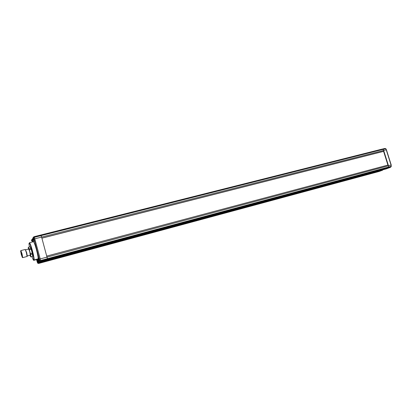 <?xml version="1.0" encoding="UTF-8"?>
<svg xmlns="http://www.w3.org/2000/svg" width="412" height="412" viewBox="0 0 412 412"><rect width="100%" height="100%" fill="white"/><g stroke="black" fill="none" stroke-linecap="round" stroke-linejoin="round"><path stroke-width="0.62" d="M32.682 241.901L31.945 239.779L32.332 241.988M37.157 259.426L38.105 262.727L37.301 259.385M39.243 259.447L38.615 257.835L38.913 259.766L39.547 261.378L39.243 259.447M39.526 259.076L40.221 258.932L40.597 260.513L39.882 260.575L40.675 260.966L40.639 261.517L39.851 261.095L33.707 237.703L33.48 237.492L33.218 237.884L34.15 241.411L33.233 237.873L32.831 238.883M38.471 263.5L45.026 261.728L45.753 261.105L45.711 260.688L45.753 261.105L45.026 261.728L379.153 171.459L382.619 170.192L376.635 172.139L380.085 170.872L39.13 262.892L38.471 263.5L37.724 263.083L38.373 262.48L37.41 259.359M38.388 259.024L38.11 259.303L38.434 259.215M46.489 260.477L47.421 259.689L47.401 258.685L41.602 237.08L40.742 235.031L381.96 149.139L382.799 149.139L383.67 150.457L388.495 165.784L388.66 167.03L387.898 168.019L383.541 169.61L387.898 168.019L388.552 167.427L47.473 259.138L47.03 257.114L391.065 165.099L386.245 149.808L383.67 150.457L383.917 151.245L41.88 238.105L41.602 237.08L383.67 150.457L383.098 149.371L41.149 235.602L40.742 235.031L33.949 236.74L34.191 236.957L384.679 148.49M38.955 261.579L39.799 262.284L40.639 261.517L47.421 259.689L46.494 260.477L386.121 168.915L390.468 167.323L47.421 259.689L47.473 259.138L40.675 260.966L40.597 260.513L388.66 167.03L388.243 164.996L46.752 256.079L47.03 257.114L40.221 258.932L34.788 238.805L41.602 237.08L41.149 235.602L34.335 237.322L34.788 238.805L34.134 239.109M32.703 241.895L32.136 239.805L33.274 240.072M39.032 261.867L38.146 258.139M33.707 237.703L34.191 236.957L34.335 237.322L33.707 237.703M33.48 237.492L33.949 236.74M38.707 261.512L38.11 259.303L37.683 259.287M38.45 261.692L38.213 262.336M39.274 262.202L38.939 261.44L38.311 262.248L38.991 261.718M32.898 238.682L33.022 239.156M32.136 239.805L33.254 240.005M31.585 240.304L31.575 240.85L31.564 240.16L32.162 239.454L33.166 239.691M37.507 262.861L37.085 261.45L37.837 263.304M37.085 261.46L36.58 259.581L37.085 261.45M31.564 240.16L31.678 239.825M31.899 256.594L33.398 260.116L33.789 259.699C33.753 257.964 33.176 254.971 32.059 250.723C30.905 246.536 29.988 243.986 29.309 243.075L29.54 242.699C30.241 243.626 31.194 246.263 32.394 250.614C33.552 255.023 34.145 258.123 34.175 259.905L38.161 258.844C38.156 257.057 37.574 253.962 36.421 249.564C35.221 245.228 34.258 242.601 33.532 241.684L29.54 242.699L28.953 243.61L29.396 247.009M33.789 259.699L34.175 259.905L33.779 260.327L37.734 259.272L38.161 258.844M29.309 243.075L28.953 243.61M33.779 260.327L33.398 260.116M21.651 253.952L20.837 251.696L21.326 254.441L22.14 256.691L21.651 253.952M25.25 249.476L26.672 252.577L27.3 256.11L27.079 256.475M22.717 257.639L27.074 256.48L26.383 252.628L25.24 249.471L20.878 250.589L22.027 253.766L22.717 257.639L22.31 257.423L21.697 253.874L20.626 250.975L21.28 254.508L22.31 257.423M27.331 255.955L30.318 255.167L29.757 251.789L28.716 249.028L25.724 249.801M29.963 255.26L30.756 256.892L32.677 256.31L32.234 253.107L30.91 248.395L30.122 246.824L28.268 247.303L30.122 246.824M30.792 256.882L32.677 256.31M30.833 256.8L30.581 254.539L32.435 254.05M30.581 254.539L30.38 253.596L32.234 253.107M30.38 253.596L29.334 249.708L31.188 249.229M29.334 249.708L29.056 248.874L30.91 248.395M29.056 248.874L28.279 247.298L28.402 249.111M20.626 250.975L20.878 250.589M380.255 170.496L380.085 170.872L380.255 170.496M386.343 149.891L385.678 148.722L383.098 149.371L382.799 149.139L385.375 148.49L385.761 148.706M391.122 165.047L391.23 166.34L388.66 167.03L388.552 167.427L391.122 166.736L391.235 165.037L386.43 149.798L385.874 148.732L384.607 148.48M391.312 166.314L390.468 167.323L391.276 166.232M387.913 165.083L383.598 151.374L383.917 151.245M383.598 151.374L41.895 238.167M39.032 262.269L39.13 262.892L38.373 262.48L39.032 262.269M39.794 262.284L386.106 168.92L390.488 167.318M32.754 238.589L33.027 239.161L32.162 239.454L32.615 238.723L33.367 241.726M32.625 238.723L31.642 239.872M38.146 258.123L39.068 261.538M46.494 260.477L39.799 262.284L39.032 261.862L39.851 261.095M33.547 237.034L32.847 238.079M385.874 148.732L384.53 148.49M382.866 169.79L382.619 170.192L382.794 169.811M38.785 261.481L38.481 261.661M30.771 256.892L32.615 256.408M379.179 171.449L382.959 169.765"/></g></svg>
